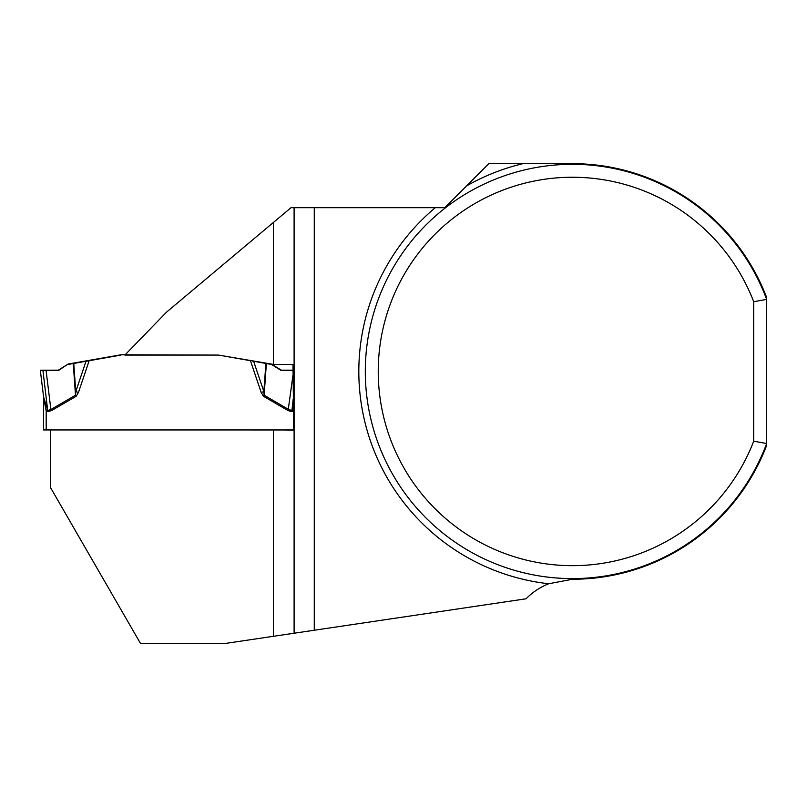 <?xml version="1.0" encoding="UTF-8"?>
<svg xmlns="http://www.w3.org/2000/svg" width="807" height="807" viewBox="0 0 807 807"><rect width="100%" height="100%" fill="white"/><g stroke="black" fill="none" stroke-linecap="round" stroke-linejoin="round"><path stroke-width="1.21" d="M753.708 441.177A194.194 194.194 0 0 1 455.541 526.527A194.194 194.194 0 0 1 455.541 216.387A194.194 194.194 0 0 1 753.708 301.737L753.708 441.177L766.65 443.537A207.147 207.147 0 0 1 448.399 537.351A207.147 207.147 0 0 1 448.399 205.563A207.147 207.147 0 0 1 766.65 299.377L766.65 297.531A207.792 207.792 0 0 0 572.456 163.67L488.8 163.67L444.788 207.681L291.014 207.681L166.575 312.107L124.883 355.08L218.657 355.08L273.391 364.401L273.391 222.48M50.71 429.97L50.71 487.932L140.428 643.33L226.091 643.33L526.103 598.784A64.731 64.731 0 0 1 548.73 583.754L572.456 579.244A207.792 207.792 0 0 0 766.65 445.383L766.65 299.377L753.708 301.737M282.389 429.96L293.768 430.111L292.991 364.542L273.391 364.401M294.101 633.233L294.101 207.681M314.266 207.681L314.266 630.237M293.455 415.06L293.455 429.96L43.588 429.939L43.588 397.226M293.455 410.793L291.781 411.631L288.109 410.602L263.496 396.308L261.196 392.495L263.869 391.587L265.876 363.443L266.381 363.533L264.121 395.218L288.745 409.522L291.781 410.47L293.284 406.314M261.196 392.495L250.442 360.689L218.657 355.08L120.979 354.777L68.161 364.048L58.356 370.564L46.1 370.574L50.891 409.522L75.505 395.218L73.255 363.533L68.161 364.431M89.184 360.689L78.43 392.495L76.14 396.308L75.505 395.218L75.767 391.587L86.016 361.254L120.979 355.08M125.186 354.777L120.979 354.777M76.14 396.308L51.517 410.602L47.845 411.631L46.181 410.793L43.588 397.488A10.36 10.36 180 0 0 43.538 396.429M86.016 361.254L73.255 363.533M73.76 363.443L75.767 391.587L78.43 392.495M46.1 370.574L40.35 370.191L58.356 370.171L68.161 364.048M265.876 363.443L253.61 361.254L263.869 391.587L264.121 395.218L263.496 396.308M266.381 363.533L271.465 364.431L281.27 370.564L292.951 370.574M292.951 375.305L288.109 410.602M292.961 370.161L281.27 370.171L272.03 364.401M253.61 361.254L252.319 361.022M43.608 397.044L40.35 370.544L43.608 397.034L47.845 410.47L50.891 409.522L51.517 410.602M47.845 411.631L42.942 370.574M46.181 429.97L46.181 410.793L47.411 409.492M43.608 398.275A10.36 7.213 173.1 0 0 43.628 397.246M293.365 410.702L292.215 409.492M291.781 411.631L293.163 399.273M58.356 370.171L40.35 370.544L58.356 370.564M548.73 583.754A213.613 213.613 0 0 1 435.296 207.681M466.507 185.963A213.613 213.613 0 0 1 522.906 163.67M273.391 636.309L273.391 430.151M43.517 396.318L43.588 397.488"/></g></svg>
